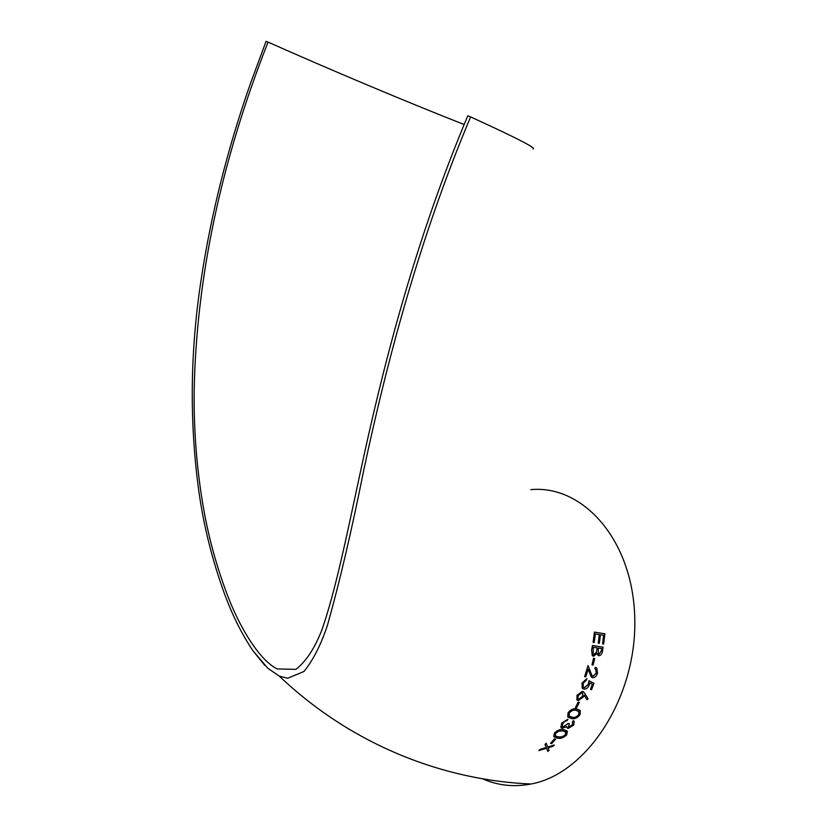 <?xml version="1.0" encoding="UTF-8"?>
<svg xmlns="http://www.w3.org/2000/svg" width="827" height="827" viewBox="0 0 827 827"><rect width="100%" height="100%" fill="white"/><g stroke="black" fill="none" stroke-linecap="round" stroke-linejoin="round"><path stroke-width="1.24" d="M533.157 149.036L533.467 148.291C530.8 145.294 509.845 134.842 470.615 116.917C419.165 238.941 386.529 363.198 363.921 469.385C351.578 531.068 339.339 583.314 327.192 626.132C320.628 645.422 312.885 660.546 303.964 671.493L287.62 678.254L279.247 676.093L267.793 668.237L252.669 650.353C242.115 634.516 233.038 616.518 225.461 596.381L224.551 594.003C212.094 559.734 203.442 524.918 198.604 489.543C189.3 420.178 190.241 349.625 201.416 277.882C211.185 213.748 227.57 148.819 250.591 83.114L266.056 41.35L268.062 42.094C328.453 69.044 408.414 102.662 464.154 124.526M530.81 489.636C583.407 484.622 633.503 540.713 634.785 619.144C636.687 697.523 586.612 773.979 531.017 784.006C513.918 787.304 497.751 785.557 482.503 778.776M554.328 744.982L547.784 747.112L546.182 743.266L545.034 744.476L546.316 747.567L540.041 749.448L538.822 750.585L546.606 748.28L547.877 751.474L549.076 750.327L548.074 747.825L553.191 746.192L554.328 744.982L547.753 747.029M546.564 748.29L547.877 751.474M546.182 743.266L544.962 744.414L546.244 747.494L539.959 749.386L538.822 750.585M555.661 739.121L554.39 738.883L550.503 743.421L551.702 743.607L555.661 739.121L554.472 738.945L550.503 743.421M566.877 730.799L563.735 729.724C560.696 728.918 557.615 730.003 554.493 732.991L553.739 736.526L554.255 737.095M579.355 702.361L578.114 702.123L575.396 707.726L576.553 707.902L579.355 702.361L578.197 702.185L575.396 707.726M584.224 695.176L586.994 699.756L588.059 698.825L584.358 692.695L582.404 691.382L577.019 695.435L576.884 699.766L578.331 700.593L583.666 696.696L584.244 695.125L586.994 699.756M583.573 691.889L582.322 691.32L576.936 695.373L577.215 700.118M603.596 635.27L602.573 643.871L603.658 644.047L604.93 633.813L594.51 632.148L593.093 642.372L594.179 642.538L595.378 633.968L599.399 634.598L598.241 643.179L599.317 643.344L600.474 634.764L603.689 635.281L602.573 643.871M599.306 634.578L598.241 643.179M604.93 633.813L594.427 632.097L593.093 642.372M603.152 647.241L592.546 645.556L591.646 650.301L592.256 655.553L593.528 656.297L596.97 653.413L598.831 655.77C600.867 655.573 602.108 653.868 602.563 650.673L603.069 647.179L592.463 645.494L591.574 650.249L592.597 655.894M596.918 653.516L597.962 655.377M594.706 658.53L593.528 658.292L591.998 664.846L593.104 665.022L594.706 658.53L593.61 658.354L591.998 664.846M595.667 669.198L596.298 673.002L593 676.176L592.297 675.886M596.432 667.834L595.285 667.317L594.882 668.805L596.081 669.581L596.381 673.064L593.083 676.238L591.987 675.566L588.028 665.57L584.637 676.662L585.764 676.837L588.131 669.281L591.233 676.806L592.711 677.695C594.84 677.726 596.432 676.269 597.466 673.323L596.96 668.33L595.368 667.379L594.964 668.867M588.111 669.374L591.646 677.241M588.028 665.57L584.637 676.662M586.912 678.74L582.074 683.092L582.146 688.074L583.903 689.108C586.198 689.273 588.028 687.837 589.393 684.777L589.847 682.895L592.442 684.187L590.457 689.48L591.584 689.656L593.962 683.267L589.031 680.786L588.359 684.353L584.493 687.723L583.304 687.051L583.18 683.34L586.415 680.166L586.829 678.678L581.991 683.03L582.611 688.56M593.962 683.267L588.948 680.724L588.276 684.291L584.41 687.661L583.583 687.34M592.349 684.146L590.457 689.48M579.696 710.124L576.615 709.039C573.649 708.17 570.795 709.432 568.046 712.822L567.736 716.823L568.335 717.454M573.731 720.968L573.235 720.648L572.48 721.847L572.439 724.865L568.49 727.078M566.753 726.664L567.281 728.08M572.48 721.847L572.511 724.928L568.955 727.284L568.387 726.954L569.348 723.666L568.17 723.491L563.022 727.129L562.153 726.633L562.846 723.449L564.924 721.34L567.177 720.544L567.86 719.273L561.595 723.191L561.192 727.822M569.348 723.666L568.087 723.429L562.939 727.067L562.319 726.819M470.615 116.917L467.762 115.863L462.655 128.175C412.094 251.274 381.371 373.163 359.228 477.458C346.534 536.403 335.566 590.478 321.951 629.771C314.798 648.151 306.135 661.352 295.952 669.353L277.324 668.96C260.598 660.969 241.794 631.115 229.224 599.771C216.726 567.86 207.763 535.028 202.346 501.276C196.557 465.57 193.818 429.306 194.128 392.494C196.144 278.864 220.788 162.061 268.062 42.094M264.805 665.363L252.669 650.353M598.2 649.164L598.397 648.099L601.798 648.647L601.415 650.787L599.141 654.219L598.417 653.775L598.2 649.164M597.301 647.934L596.36 652.224L593.858 654.757L593.135 654.312L593.352 647.314L597.301 647.934M601.705 648.626L601.415 650.787M601.332 650.725L599.141 654.219M597.218 647.913L597.115 648.978M597.032 648.916L596.36 652.224M596.277 652.162L593.858 654.757M581.794 692.737L582.715 693.264L582.653 696.241L578.89 699.26L578.042 698.763L578.145 695.683L581.794 692.737M582.425 692.985L582.653 696.241M582.57 696.179L578.89 699.26M578.807 699.197L578.228 698.96M576.698 709.101C573.731 708.232 570.868 709.494 568.128 712.884L567.808 716.885L571.323 718.518C574.372 719.345 577.287 718.074 580.058 714.683L580.285 710.713L576.615 709.039M572.067 717.309L569.059 715.893L569.276 713.112C571.467 710.538 573.721 709.628 576.016 710.372L579.024 711.654L578.879 714.549C576.657 717.081 574.393 717.991 572.067 717.309L569.462 716.316M578.569 711.199L578.879 714.549M578.797 714.487C576.595 717.009 574.331 717.929 571.984 717.236M567.942 719.335L561.678 723.253L560.851 727.44L562.298 728.298L566.846 726.582L567.064 727.843L568.149 728.442L573.69 725.083L574.227 721.475L573.318 720.71L572.563 721.909M566.712 734.862L567.384 731.326L563.807 729.786C560.768 728.98 557.687 730.065 554.576 733.053L553.811 736.599L557.305 738.16C560.427 738.935 563.569 737.839 566.712 734.862M558.194 737.084L555.217 735.741L555.744 733.27L558.887 731.109L562.991 730.923L565.978 732.153L565.513 734.727L564.076 736.02L560.137 737.208L555.651 736.195M565.585 731.74L565.513 734.727M565.43 734.665L562.277 736.774L558.111 737.022M531.017 784.006C445.319 780.378 353.429 746.523 279.247 676.093"/></g></svg>
